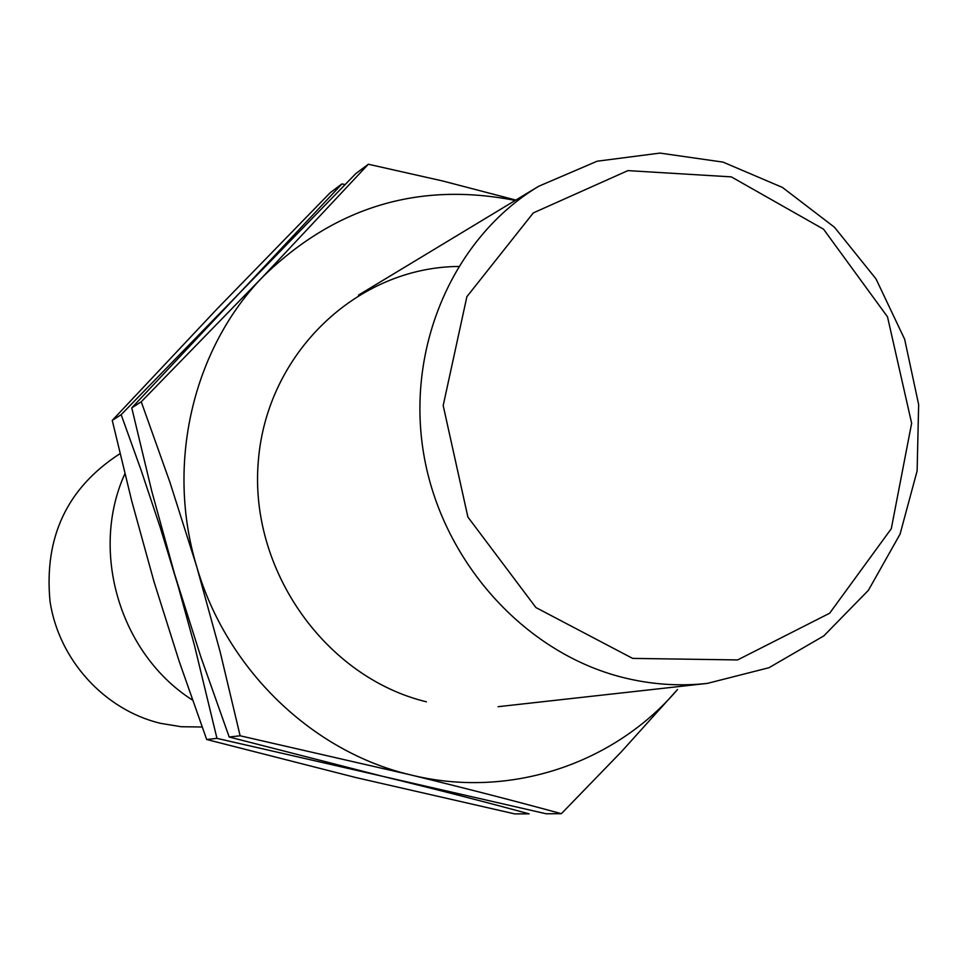 <?xml version="1.0" encoding="UTF-8"?>
<svg xmlns="http://www.w3.org/2000/svg" width="967" height="967" viewBox="0 0 967 967"><rect width="100%" height="100%" fill="white"/><g stroke="black" fill="none" stroke-linecap="round" stroke-linejoin="round"><path stroke-width="1.45" d="M632.636 658.394L737.603 659.929L829.65 613.223L891.296 528.695L911.639 423.256L887.513 316.85L823.546 229.191L731.33 176.876L627.909 170.615L533.288 212.921L466.88 296.688L443.188 405.572L467.895 517.055L535.923 607.566L632.636 658.394M622.252 677.311C650.634 684.479 679.003 686.51 707.361 683.391L769.007 667.701L823.799 635.911L868.378 590.341L900.072 534.122L917.127 470.881L918.65 404.569L904.653 339.26L876.017 278.919L834.461 227.233L782.436 187.429L723.062 162.118L659.965 153.088L597.135 161.211L538.667 186.28C453.934 237.193 405.669 346.573 423.643 453.608C441.484 560.642 523.812 652.387 622.252 677.311M124.888 473.77C89.484 551.553 120.077 654.115 192.506 700.084M120.029 453.704L119.001 454.297C66.916 488.42 43.938 537.495 50.03 601.498C58.89 659.905 104.4 709.851 160.389 723.316L181.167 726.725L202.127 727.003M330.255 192.651L341.955 183.923L239.187 293.412L121.165 414.686L141.061 470.059L160.184 527.293L178.182 586.292L194.5 645.569L216.959 738.365L206.684 739.501L179.197 661.404L154.031 581.783L131.754 501.075L112.257 420.403L216.898 309.089L330.255 192.651M345.001 184.564L341.955 183.923M112.257 420.403L121.165 414.686M561.368 813.694L621.237 751.915L677.529 689.483C613.96 764.232 509.053 799.358 410.697 774.905C465.441 788.262 515.665 801.184 561.368 813.694L546.15 813.767L382.388 776.259C435.573 789.193 484.491 801.716 529.118 813.851L514.807 813.912L355.771 777.528L206.684 739.501M515.834 200.072L442.548 180.95L368.33 164.233L355.892 173.516L239.187 293.412L131.766 407.881L151.759 491.151L174.689 574.398L200.701 656.484L229.191 737.011L382.388 776.259L216.959 738.365M229.191 737.011L240.13 735.79L410.697 774.905C312.232 751.879 226.314 669.212 196.688 566.529C165.647 464.245 192.844 348.833 262.903 276.755C334.642 206.878 418.747 181.433 515.218 200.435M426.411 701.812C325.093 677.347 248.954 569.358 258.31 461.235C266.687 352.967 357.222 267.291 458.431 266.469M368.33 164.233L262.903 276.755L141.242 401.788L169.926 482.255L196.688 566.529L220.222 652.133L240.13 735.79M131.766 407.881L141.242 401.788M538.667 186.28L358.479 295.116M707.361 683.391L498.138 706.684"/></g></svg>
